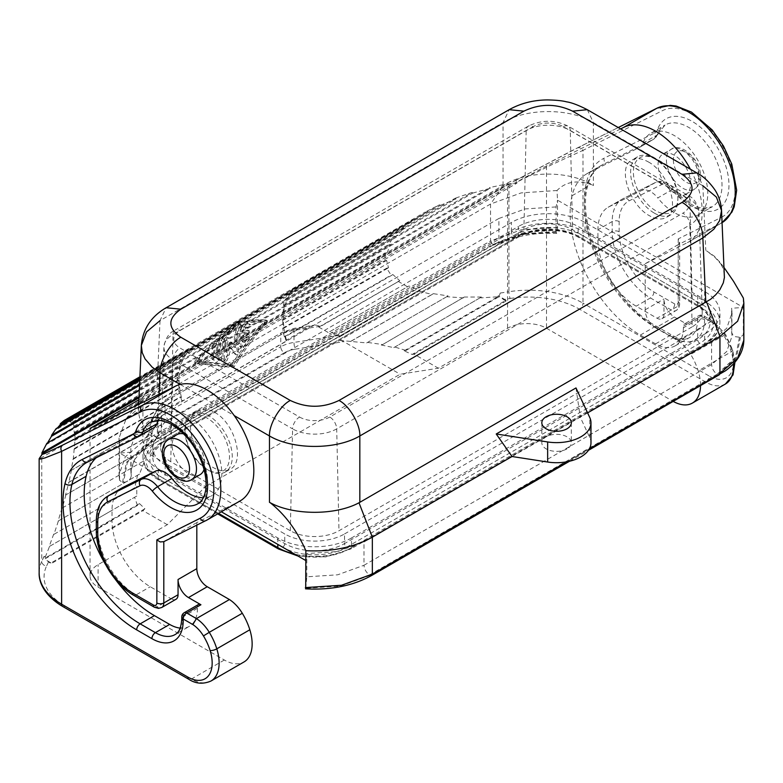<?xml version="1.0" encoding="UTF-8"?>
<svg xmlns="http://www.w3.org/2000/svg" width="783" height="783" viewBox="0 0 783 783"><rect width="100%" height="100%" fill="white"/><g stroke="black" fill="none" stroke-linecap="round" stroke-linejoin="round"><path stroke-width="0.59" stroke-dasharray="3.92 2.94" d="M512.043 456.509L580.242 417.133L589.805 437.687A34.413 19.869 180 0 1 590.979 442.845M704.641 334.077L351.498 537.96L351.498 547.591L704.641 343.708L704.641 334.077A52.109 30.087 180 0 0 719.91 312.799L719.91 322.439A52.109 30.087 180 0 1 704.641 343.708A2.946 1.703 -120 0 1 704.034 345.058L350.882 548.942A2.946 1.703 -120 0 0 351.498 547.591A52.109 30.087 0 0 1 294.633 554.1M692.133 326.854L338.98 530.737A34.413 19.869 180 0 1 290.317 530.737L170.753 461.706A34.413 19.869 0 0 1 160.681 447.289A34.413 19.869 0 0 1 170.753 433.606L523.896 229.722A34.413 19.869 180 0 1 572.559 229.722L692.133 298.754A34.413 19.869 0 0 1 702.204 312.437A34.413 19.869 0 0 1 692.133 326.854L689.852 224.985L336.7 428.869L338.98 530.737M567 448.865A14.75 8.515 180 0 1 550.929 450.705A14.75 8.515 180 0 1 541.826 442.845A14.75 8.515 180 0 1 546.143 436.816A14.75 8.515 180 0 1 562.214 434.976A14.75 8.515 180 0 1 571.316 442.845A14.75 8.515 180 0 1 567 448.865M344.549 533.947L697.692 330.064L697.692 339.695L344.549 543.578L344.549 533.947A42.272 24.41 0 0 1 284.758 533.947L165.193 464.916A42.272 24.41 180 0 1 152.812 447.661A42.272 24.41 180 0 1 165.193 430.396L518.336 226.512L518.336 236.143L165.193 440.036A2.946 1.703 60 0 1 164.577 441.377A2.946 1.703 60 0 1 163.109 441.24L516.251 237.347A2.946 1.703 -120 0 0 517.729 237.494A2.946 1.703 -120 0 0 518.336 236.143A42.272 24.41 0 0 1 578.118 236.143L697.692 305.174A2.946 1.703 120 0 0 698.299 306.525A2.946 1.703 120 0 0 699.777 306.378A45.228 26.113 180 0 1 699.777 343.306L346.634 547.19A2.946 1.703 60 0 1 344.549 543.578A42.272 24.41 0 0 1 284.758 543.578L165.193 474.547A2.946 1.703 -60 0 1 163.109 478.159A45.228 26.113 180 0 1 163.109 441.24M724.451 274.804L723.306 268.794L719.841 262.148L714.213 256.119L706.609 250.883L714.801 257.137L724.128 267.659M593.397 185.532L592.574 185.042L593.397 185.532L593.397 122.559L587.299 109.679M557.026 190.504L521.126 192.902L490.549 204.03L142.927 404.723L126.141 418.797L119.036 438.02L119.505 443.109C129.107 433.645 141.361 431.59 156.267 436.953L148.672 431.1L143.044 424.611L139.57 417.691L138.483 412.387L138.699 407.091L141.028 400.26L145.609 393.888L152.254 388.231L503.89 185.042C527.292 170.449 569.163 170.449 592.574 185.042C577.815 179.61 565.962 181.421 557.026 190.504L557.525 200.164L743.321 307.435L743.37 298.088M305.84 587.739L340.233 585.527L369.556 574.898C366.199 572.549 364.349 569.339 363.997 565.267L337.679 574.81L306.799 576.807L305.84 587.739L305.722 588.297L305.36 587.583M306.799 576.807L306.799 553.532L337.679 551.526L363.997 541.983L711.61 341.29L726.741 328.214L732.056 312.799L731.606 308.267L743.321 307.435L743.321 334.733L740.395 337.346L735.08 336.641L732.927 335.026L731.762 332.795L731.606 308.267M131.27 475.467L130.83 470.935L136.144 455.52L151.276 442.444L498.888 241.751L525.207 232.208L556.077 230.212C556.136 233.843 556.459 234.479 557.046 232.12L522.653 234.332L493.329 244.962L497.264 245.353L498.888 241.751L498.888 218.477L151.276 419.169L136.144 432.245L130.83 447.661L131.27 475.467C130.81 479.402 128.206 481.731 123.469 482.445L122.491 482.514L119.564 480.312L119.036 474.948L119.574 480.547L119.505 443.109M151.276 419.169L151.276 442.444L149.641 446.046L497.264 245.353L508.245 240.185C518.229 236.397 529.269 234.156 541.396 233.461L556.674 233.354L557.525 227.462L557.525 200.164L556.077 206.927L556.077 230.212M498.888 218.477L525.197 208.934L556.077 206.927M575.994 387.937L580.242 417.133L587.602 412.886M620.616 128.921L546.495 165.937L507.56 186.902L138.875 399.761M329.643 331.747L408.912 285.981L329.643 331.747L338.951 335.457L293.987 342.416A29.49 17.03 -0 0 0 280.764 346.82A4.913 2.838 -120 0 0 284.239 352.839A24.576 14.192 -0 0 1 295.26 349.169A4.913 1.037 81.2 0 1 293.987 342.416L293.987 330.367A4.913 1.037 81.2 0 1 294.506 328.253A4.913 1.037 81.2 0 1 295.26 329.095A24.576 14.192 -0 0 0 284.239 332.775L168.492 399.594A24.576 14.192 180 0 0 162.13 405.956A4.913 3.876 -155.1 0 0 157.677 407.904A4.913 3.876 -155.1 0 0 157.383 409.235L157.383 421.274A4.913 3.876 -155.1 0 0 162.13 426.03L149.132 454.042L205.508 486.586L167.308 524.698L98.11 564.651A27.532 15.895 180 0 0 90.045 575.887A27.532 15.895 180 0 0 98.11 587.133L224.339 660.01A39.326 22.707 60 0 0 244.002 661.958M205.508 486.586L400.162 374.215L438.363 368.216L507.56 328.253A27.532 15.895 180 0 1 546.495 328.253L672.724 401.131L705.747 382.075A4.913 2.838 120 0 0 709.222 376.046A34.413 19.869 60 0 0 731.518 349.59A4.913 1.468 162.8 0 1 732.741 350.138A4.913 1.468 162.8 0 1 731.234 351.831A39.326 22.707 60 0 1 733.485 363.811M338.951 335.457L340.713 336.201L339 337.13L340.39 340.448L366.669 342.934L448.111 295.915L366.669 342.934M367.922 342.465L382.672 344.549L464.26 297.041L382.672 344.549M381.213 344.99L393.79 347.632L481.437 297.031L393.79 347.632M395.435 347.231L405.956 350.461L404.155 350.813L412.112 354.464L414.031 354.161L438.363 368.216M340.39 340.448L343.776 341.662L400.162 374.215M158.401 414.001L181.656 400.573A67.837 39.17 60 0 1 180.746 397.098L180.09 396.961A68.816 39.737 60 0 1 178.446 388.407L179.131 388.662A67.837 39.17 60 0 1 178.426 380.577L177.731 380.205A68.816 39.737 60 0 1 177.966 372.502L178.661 372.992A67.837 39.17 60 0 1 179.826 366.053L179.15 365.465A68.816 39.737 60 0 1 181.245 359.221L181.891 359.896A67.837 39.17 60 0 1 184.827 354.64L69.853 421.019L72.007 423.339L72.476 422.017L74.013 426.167L73.514 427.42L74.365 433.205L74.874 432.03L75.051 439.488L73.328 458.603L71.008 470.514L150.277 424.748L153.028 418.866L158.401 414.001L162.13 405.956M424.895 213.368L64.275 421.567L424.895 213.368L292.842 290.19A67.837 39.17 60 0 0 291.315 291.697L292.167 292.196A66.849 38.602 -120 0 0 286.676 340.801L182.4 401.004L181.656 400.573M286.676 340.801L285.932 340.37L310.538 326.257L316.156 325.092L320.501 326.462L399.77 280.706L392.929 274.598L391.118 275.127L386.636 268.207L388.505 267.786L386.596 260.396L384.698 260.719L385.344 252.782L387.233 252.576L390.404 244.472L388.564 244.56L394.289 236.221L396.051 236.251L404.067 228.059L289.103 294.437L288.496 293.694A68.816 39.737 60 0 1 292.294 289.387L292.842 290.19M190.661 349.179L191.551 349.698L291.658 291.902L292.167 292.196L290.767 291.384L291.315 291.697L290.767 291.384L190.661 349.179L187.039 351.91A67.837 39.17 60 0 1 188.566 350.392L188.018 349.59A68.816 39.737 60 0 0 184.22 353.896L184.827 354.64M191.551 349.698L187.891 352.399A66.849 38.602 -120 0 0 182.4 401.004M72.839 459.396L180.746 397.098M149.132 454.042L145.677 448.747L145.002 449.197L148.251 436.258L68.982 482.025L65.547 495.071L145.002 449.197M68.561 482.485L147.83 436.718M71.008 470.514L150.277 424.748M148.251 436.258L150.737 424.112M71.468 469.878L68.982 482.025M145.677 448.747L65.547 495.071M65.919 494.797L62.346 507.942L142.976 461.383L147.762 451.664M62.346 507.942L142.976 461.383M62.014 508.03L58.059 521.116L139.501 474.097L144.894 460.189M139.501 474.097L58.059 521.116M58.324 521.214L53.939 534.349L134.745 487.692L137.505 475.496M134.745 487.692L53.939 534.349M53.733 534.065L49.123 546.622L136.771 496.021L136.771 486.116M136.771 496.021L49.123 546.622M167.308 524.698L142.976 510.653L144.894 508.744L139.501 503.616L137.505 505.446L134.745 497.743M137.505 505.446L44.406 559.199L44.093 556.39L46.099 557.535L45.522 559.414L51.012 563.75L142.976 510.653M49.27 547.092L44.406 559.199M73.328 458.603L180.09 396.961M74.532 448.405L178.446 388.407M74.033 449.344L179.131 388.662M74.542 440.555L178.426 380.577M75.051 439.488L177.731 380.205M74.874 432.03L177.966 372.502M74.365 433.205L178.661 372.992M73.514 427.42L179.826 366.053M74.013 426.167L179.15 365.465M72.476 422.017L181.245 359.221M181.891 359.896L72.007 423.339M184.22 353.896L70.294 419.668L69.853 421.019M188.018 349.59L67.514 419.159L70.294 419.668M188.566 350.392L67.113 420.51L67.514 419.159M64.275 421.567L67.113 420.51M195.75 363.449L194.223 362.607L195.75 363.449L195.907 362.147C209.736 346.986 224.046 334.008 238.844 323.222L240.224 322.43C246.733 320.913 255.826 320.374 267.502 320.815L266.103 320.002L267.502 320.815L267.346 322.116C254.622 336.455 243.582 351.322 234.225 366.708L232.854 367.501L195.75 363.449M232.766 365.867L231.386 366.659L194.35 362.646L194.507 361.335C208.219 346.243 222.441 333.215 237.171 322.253L238.551 321.461C245.265 320.032 254.455 319.552 266.103 320.002L265.946 321.304C253.261 335.643 242.201 350.5 232.766 365.867L234.225 366.708M231.719 364.663C241.086 349.786 251.94 335.457 264.272 321.656C252.978 321.167 243.914 321.549 237.083 322.802C222.92 333.675 209.276 346.399 196.171 360.983L231.719 364.663L233.168 365.495C242.466 350.608 253.31 336.259 265.682 322.469C254.348 321.999 245.363 322.42 238.727 323.751C224.496 334.478 210.774 347.153 197.57 361.785L233.168 365.495M227.07 352.507L225.68 351.704A68.816 39.737 60 0 1 227.178 337.532L228.607 338.364A66.849 38.602 -120 0 0 227.07 352.507L230.916 343.463L232.12 342.768L235.409 347.691A66.849 38.602 -120 0 1 239.118 327.451C240.821 325.317 241.741 324.788 241.898 325.845A66.849 38.602 -120 0 0 238.59 352.311C238.306 354.493 237.474 355.286 236.094 354.66L231.239 348.171L227.148 360.297L225.68 361.433L224.692 360.337A66.849 38.602 -120 0 1 225.827 339.969C227.246 337.659 228.176 337.121 228.607 338.364L228.47 337.62L227.031 336.788L227.178 337.532C226.727 336.279 225.798 336.817 224.398 339.137L225.827 339.969M236.358 354.895L234.694 353.847L236.358 354.895M241.918 325.199L241.898 325.845L240.391 324.984L240.401 324.319L241.918 325.199M225.68 351.704L229.517 342.66L230.623 341.868L232.12 342.768L230.721 341.965L234.019 346.889L235.409 347.691M248.475 327.94L245.51 327.95A66.849 38.602 -120 0 0 244.335 333.411L249.434 330.876L247.105 330.191L248.514 331.003C250.159 330.955 250.041 331.953 248.152 334.008L243.983 336.416A66.849 38.602 -120 0 0 243.748 342.425L247.986 337.493L249.229 337.806L248.867 339.753L242.916 347.446L241.683 347.858L241.056 346.849A66.849 38.602 -120 0 1 243.474 327.216L245.979 324.867L250.717 324.779L249.053 323.888L250.491 324.72C251.147 325.767 250.472 326.834 248.475 327.94L247.046 327.118C249.043 326.012 249.708 324.945 249.053 323.888L244.502 324.015L242.006 326.374L243.474 327.216M213.27 345.557A68.816 39.737 60 0 0 211.772 358.379L212.164 359.27L213.172 359.191L214.552 356.774A68.816 39.737 60 0 1 216.049 343.952L217.488 344.784A66.849 38.602 -120 0 0 215.942 357.577L214.562 359.994L213.553 360.072L213.162 359.182A66.849 38.602 -120 0 1 214.708 346.389C216.128 344.08 217.057 343.541 217.488 344.784L217.351 344.04L215.902 343.208L216.049 343.952C215.609 342.709 214.679 343.238 213.27 345.557L214.708 346.389M220.963 340.84L223.194 337.737L235.448 327.284L236.172 327.421L235.076 328.919L223.742 339.235A66.849 38.602 -120 0 0 221.599 358.125L220.199 360.66L219.299 360.669L218.819 359.73A66.849 38.602 -120 0 1 220.963 340.84L219.504 339.998A68.816 39.737 60 0 0 217.42 358.927L217.899 359.867L218.917 359.788L220.209 357.322A68.816 39.737 60 0 1 222.284 338.393L223.742 339.235M231.239 348.171L229.85 347.368L234.694 353.847C236.055 354.464 236.897 353.681 237.19 351.498A68.816 39.737 60 0 1 240.391 324.984C240.215 323.898 239.285 324.436 237.611 326.589L239.118 327.451M234.019 346.889A68.816 39.737 60 0 1 237.611 326.589M229.85 347.368L225.974 358.878L227.383 359.691M224.398 339.137A68.816 39.737 60 0 0 223.282 359.524L224.506 360.591L225.974 358.878M242.006 326.374A68.816 39.737 60 0 0 239.667 346.047L240.293 347.055L241.516 346.644L247.359 339.127L247.741 336.817L246.136 337.023L242.358 341.623L243.748 342.425M242.358 341.623A68.816 39.737 60 0 1 242.583 335.613L243.983 336.416M242.583 335.613L246.753 333.206C248.642 331.15 248.759 330.142 247.105 330.191L242.936 332.599L244.335 333.411M242.936 332.599A68.816 39.737 60 0 1 244.061 327.118L245.51 327.95M247.046 327.118L244.061 327.118M222.284 338.393L233.696 327.891L234.636 326.442L233.716 326.472L221.706 336.886L219.504 339.998M264.272 321.656L265.682 322.469M196.171 360.983L197.57 361.785M237.083 322.802L238.727 323.751M328.077 332.432L318.798 327.079L320.501 326.462M285.932 340.37A67.837 39.17 60 0 1 285.022 336.896L392.929 274.598M285.022 336.896L284.356 336.759A68.816 39.737 60 0 1 282.722 328.204L283.407 328.459A67.837 39.17 60 0 1 282.702 320.374L282.007 320.002A68.816 39.737 60 0 1 282.242 312.3L282.937 312.789A67.837 39.17 60 0 1 284.102 305.85L283.426 305.262A68.816 39.737 60 0 1 285.521 299.018L286.167 299.693A67.837 39.17 60 0 1 289.103 294.437M414.295 220.072L412.798 219.808L292.294 289.387M288.496 293.694L402.423 227.912L412.798 219.808M402.423 227.912L404.067 228.059M286.167 299.693L396.051 236.251M285.521 299.018L394.289 236.221M283.426 305.262L388.564 244.56M284.102 305.85L390.404 244.472M282.937 312.789L387.233 252.576M282.242 312.3L385.344 252.782M282.007 320.002L384.698 260.719M282.702 320.374L386.596 260.396M283.407 328.459L388.505 267.786M282.722 328.204L386.636 268.207M284.356 336.759L391.118 275.127M318.798 327.079L399.77 280.706M407.346 286.676L398.067 281.312M340.713 336.201L420.168 290.327L408.912 285.981M420.168 290.327L339 337.13M351.469 341.016L432.099 294.467L418.758 291.08M405.956 350.461L499.055 296.708L480.919 297.883M481.437 297.031L464.26 297.041M463.487 297.892L447.113 296.747M350.451 341.505L433.322 293.664L448.111 295.915M432.099 294.467L433.322 293.664M64.196 420.5L63.844 421.831M426.529 212.438L425.208 212.066L139.922 376.77M139.873 377.768L439.42 204.833L425.208 212.066M439.42 204.833L440.535 205.303L139.824 378.913M440.535 205.303L456.039 198.813L55.936 429.808L57.521 427.812M56.17 428.585L55.936 429.808M456.039 198.813L455.148 198.246L139.756 380.323M139.58 384.404L472.09 192.432L455.148 198.246M472.09 192.432L472.736 193.088L139.531 385.461M472.736 193.088L490.315 188.233L46.745 444.323L47.528 442.924M46.853 443.315L46.745 444.323M139.325 389.924L489.923 187.509L490.315 188.233M139.012 396.775L508.284 183.584L489.923 187.509M508.284 183.584L508.421 184.357L138.973 397.656M508.421 184.357L516.937 183.173L40.07 458.486L41.763 453.983L41.763 561.421A76.685 44.269 0 0 0 39.15 572.882M158.597 420.275A47.186 27.248 60 0 1 164.88 413.816A47.186 27.248 60 0 1 212.076 441.054A47.186 27.248 60 0 1 212.076 495.551A47.186 27.248 60 0 1 203.335 497.753M176.018 599.259A9.827 5.677 60 0 1 171.095 598.77L156.845 606.991A9.827 5.677 60 0 0 161.768 607.481M122.187 487.819A49.153 28.384 -120 0 0 112.008 510.32L112.008 520.499A54.076 31.222 -120 0 0 150.248 586.731L171.095 598.77M40.07 458.486L40.07 457.38L42.722 453.377M508.921 184.269L508.921 291.716A76.685 44.269 180 0 1 582.992 303.168L582.992 150.356L551.545 164.802L516.937 182.057L516.31 180.687L514.519 180.99L138.963 397.813M516.937 182.057L516.937 183.173M40.07 457.38L39.15 458.711M181.764 616.994A4.913 2.838 180 0 1 183.202 614.988L197.453 606.756L197.453 608.362A39.326 22.707 60 0 1 189.31 626.371A39.326 22.707 60 0 1 180.198 628.113M197.453 606.756A4.913 2.838 60 0 1 198.471 604.505M196.817 525.168L196.817 522.584L239.011 501.511A65.87 38.034 -120 0 0 240.185 500.885M196.817 522.584L163.804 541.65L205.998 520.578L239.011 501.511M153.703 427.87A19.663 11.354 60 0 1 153.36 428.066L102.289 453.572A78.652 45.404 60 0 0 100.89 454.316A78.652 45.404 60 0 0 96.309 457.673M499.055 296.708L500.21 293.057L497.557 296.884L500.503 296.728A67.837 39.17 60 0 0 505.994 300.261L412.112 354.464M674.408 317.017L686.857 324.201A4.913 2.838 60 0 0 684.401 323.966A4.913 2.838 60 0 0 683.383 326.208L683.383 327.823L697.633 319.591A4.913 2.838 0 0 1 704.583 319.591L704.583 317.986L714.213 323.545L713.342 321.382L711.189 321.421L677.824 340.664L655.635 327.852L674.408 317.017A14.75 8.515 60 0 1 663.974 298.959L663.974 314.208A9.827 5.677 60 0 1 661.938 318.71A9.827 5.677 60 0 1 657.025 318.221L636.168 306.182A54.076 31.222 60 0 1 597.938 239.96L597.938 229.771A49.153 28.384 60 0 1 608.117 207.27A49.153 28.384 60 0 1 608.988 206.8L641.355 190.631A19.663 11.354 60 0 1 657.769 197.933L672.02 189.701A4.913 1.047 -38.9 0 1 674.114 189.104A4.913 1.047 -38.9 0 1 673.762 190.181A52.109 30.087 60 0 0 725.136 201.857A52.109 30.087 60 0 0 706.442 132.963A52.109 30.087 60 0 0 657.368 129.733A14.75 8.515 60 0 1 654.637 132.973A4.913 4.013 63.5 0 1 653.531 139.286A19.663 11.354 60 0 0 653.883 139.1A19.663 11.354 60 0 0 657.172 134.96A4.913 3.621 20.2 0 0 658.503 133.443A4.913 3.621 20.2 0 0 657.368 129.733M674.408 155.269A23.099 13.34 -120 0 0 662.849 154.124A23.099 13.34 -120 0 0 659.315 172.642A23.099 13.34 -120 0 0 674.408 193A23.099 13.34 -120 0 0 685.957 194.145A23.099 13.34 -120 0 0 689.5 175.627A23.099 13.34 -120 0 0 674.408 155.269M683.383 327.823A39.326 22.707 60 0 1 675.23 345.822A39.326 22.707 60 0 1 655.567 343.874L640.337 335.075A99.294 57.325 60 0 1 572.05 195.721A78.652 45.404 60 0 1 586.819 173.777A78.652 45.404 60 0 1 588.209 173.023L639.28 147.517A19.663 11.354 60 0 0 639.633 147.331A19.663 11.354 60 0 0 642.921 143.191A47.186 27.248 60 0 1 650.81 133.267A47.186 27.248 60 0 1 697.996 160.515A47.186 27.248 60 0 1 697.996 215.002A47.186 27.248 60 0 1 657.769 197.933M655.635 327.852A14.75 8.515 60 0 1 645.202 309.794L645.202 263.714L687.396 242.642L720.419 223.576A4.913 4.013 63.5 0 0 721.525 217.273L678.225 238.893L679.664 242.133L678.225 244.648L720.419 223.576A65.87 38.034 -120 0 0 721.593 222.949A65.87 38.034 -120 0 0 722.083 222.656L688.57 242.016A65.87 38.034 -120 0 0 690.361 169.187M645.202 263.714L678.225 244.648L678.225 305.977A9.827 5.677 60 0 1 676.189 310.479A9.827 5.677 60 0 1 671.276 309.99L650.419 297.951A54.076 31.222 60 0 1 612.189 231.729L612.189 221.55A49.153 28.384 60 0 1 622.368 199.048A49.153 28.384 60 0 1 623.239 198.579L655.606 182.41A19.663 11.354 60 0 1 672.02 189.701A47.186 27.248 60 0 0 712.246 206.771A47.186 27.248 60 0 0 712.246 152.284A47.186 27.248 60 0 0 665.061 125.035L653.883 139.1L639.633 147.331M305.36 560.295L306.799 553.532M131.27 452.192L119.564 453.024L221.325 511.779M351.498 537.96A52.109 30.087 0 0 1 277.808 537.96L158.235 468.929A52.109 30.087 180 0 1 142.976 447.661A52.109 30.087 180 0 1 158.235 426.383L158.235 436.014A2.946 1.703 -120 0 0 160.329 439.625L513.472 235.742A49.153 28.384 0 0 1 582.992 235.742A2.946 1.703 120 0 0 585.077 232.13A52.109 30.087 0 0 0 511.387 232.13A2.946 1.703 -120 0 0 513.472 235.742M158.235 426.383L511.387 222.499A52.109 30.087 0 0 1 585.077 222.499L704.641 291.53A52.109 30.087 180 0 1 719.91 312.799M697.692 330.064A42.272 24.41 180 0 0 710.073 312.799A42.272 24.41 180 0 0 697.692 295.543L578.118 226.512A42.272 24.41 0 0 0 518.336 226.512M696.762 172.877L702.86 185.757L593.397 122.559C569.877 107.927 526.597 107.917 503.058 122.559L160.026 320.609L166.123 307.729M503.058 185.532L503.058 122.559L509.165 109.679M654.245 213.064A33.424 19.301 -120 0 0 670.953 214.718A33.424 19.301 -120 0 0 677.882 199.42A33.424 19.301 -120 0 0 654.245 158.479L654.245 158.479A33.424 19.301 -120 0 0 637.528 156.825A33.424 19.301 -120 0 0 632.41 183.613A33.424 19.301 -120 0 0 654.245 213.064M648.304 161.905C668.506 172.524 680.672 210.627 666.079 217.537C661.537 219.984 656.027 219.397 649.547 215.775C629.356 205.156 617.18 167.063 631.773 160.143C636.315 157.696 641.825 158.283 648.304 161.905M655.635 159.282A31.457 18.166 -120 0 0 633.388 172.123A31.457 18.166 -120 0 0 655.635 210.656A31.457 18.166 -120 0 0 677.882 197.815A31.457 18.166 -120 0 0 655.635 159.282L654.245 158.479L655.635 159.282M500.21 293.057L508.921 291.716A4.913 1.037 -98.8 0 0 510.193 298.47L503.332 299.527L500.503 296.728M503.332 299.527L505.994 301.064L505.994 300.261M114.925 578.784A99.294 57.325 60 0 1 105.607 564.651M214.571 412.318C234.812 422.908 245.539 461.843 230.231 469.174C225.455 471.757 219.817 471.239 213.338 467.617C193.098 457.027 182.37 418.102 197.678 410.772C202.454 408.188 208.092 408.697 214.571 412.318M200.027 474.684A23.099 13.34 60 0 1 188.478 473.539A23.099 13.34 60 0 1 173.386 453.181A23.099 13.34 60 0 1 176.929 434.673M183.516 433.841A23.099 13.34 60 0 1 188.478 435.818A23.099 13.34 60 0 1 204.04 469.399M208.64 470.329L208.64 470.329A33.424 19.301 60 0 1 185.003 429.397A33.424 19.301 60 0 1 191.923 414.09A33.424 19.301 60 0 1 208.64 415.744A33.424 19.301 60 0 1 230.476 445.204A33.424 19.301 60 0 1 225.347 471.992A33.424 19.301 60 0 1 208.64 470.329L207.25 469.526A31.457 18.166 60 0 1 185.003 431.002A31.457 18.166 60 0 1 207.25 418.151A31.457 18.166 60 0 1 229.497 456.685A31.457 18.166 60 0 1 207.25 469.526L208.64 470.329M414.031 354.161L505.994 301.064M404.155 350.813L497.557 296.884M677.824 340.664A29.49 17.03 60 0 1 690.684 354.386A44.24 25.545 60 0 1 698.211 370.897A39.326 22.707 60 0 1 700.531 385.608M721.525 217.273A60.957 35.196 -120 0 0 723.649 148.153A60.957 35.196 -120 0 0 662.731 110.53L582.992 150.356C581.338 147.889 579.391 147.126 577.14 148.065L514.284 181.127M577.316 147.967L618.227 127.541L570.112 151.599L514.421 181.049M687.396 242.642A65.87 38.034 -120 0 0 688.57 242.016M144.894 508.744L51.012 562.948L51.012 563.75M51.012 562.948A67.837 39.17 60 0 1 45.522 559.414M139.501 503.616L46.099 557.535M516.251 237.347A45.228 26.113 0 0 1 580.213 237.347L699.777 306.378M163.109 478.159L282.673 547.19A45.228 26.113 0 0 0 346.634 547.19M278.415 548.942A2.946 1.703 120 0 0 279.893 548.795L160.329 479.764A49.153 28.384 180 0 1 160.329 439.625M279.893 548.795A49.153 28.384 0 0 0 349.414 548.795L702.557 344.911A49.153 28.384 180 0 0 702.557 304.773L582.992 235.742M589.805 437.687L589.805 417.623M218.545 513.384L158.235 478.56A2.946 1.703 120 0 0 158.851 479.91A2.946 1.703 120 0 0 160.329 479.764M158.235 468.929L158.235 478.56A52.109 30.087 180 0 1 142.976 457.292A52.109 30.087 180 0 1 158.235 436.014L511.387 232.13L511.387 222.499M160.681 447.289L163.901 346.771A31.183 18.009 180 0 1 173.033 334.38A9.827 5.677 60 0 1 175.069 330.083C169.236 332.609 165.516 338.168 163.901 346.771A31.183 18.009 180 0 0 173.033 359.837L292.597 428.869A9.827 5.677 -60 0 1 299.546 417.045L179.982 348.004A21.356 12.332 180 0 1 179.982 330.573L533.125 126.68A9.827 5.677 -120 0 0 528.212 126.2A9.827 5.677 -120 0 0 526.176 130.487L523.896 229.722M682.903 195.721A21.356 12.332 180 0 1 682.903 213.152A9.827 5.677 60 0 1 689.852 224.985A31.183 18.009 180 0 0 698.974 211.919A31.183 18.009 180 0 0 689.852 199.518A9.827 5.677 120 0 0 687.817 195.231A9.827 5.677 120 0 0 682.903 195.721L563.329 126.68A21.356 12.332 0 0 0 533.125 126.68M299.546 417.045A21.356 12.332 0 0 0 329.751 417.045L682.903 213.152M119.036 438.02L119.036 474.948L125.241 456.929L142.927 441.641L490.549 240.949L490.549 204.03L503.89 185.042M122.491 482.514L126.376 462.401L145.012 445.263L142.927 441.641L142.927 404.723L156.277 385.735M731.606 331.552L732.056 336.083L726.741 351.498L711.61 364.565L363.997 565.267L363.997 541.983M580.213 237.347A2.946 1.703 -60 0 1 578.735 237.494A2.946 1.703 -60 0 1 578.118 236.143L578.118 226.512M563.329 126.68A9.827 5.677 -60 0 1 568.243 126.2A9.827 5.677 -60 0 1 570.278 130.487A31.183 18.009 0 0 0 526.176 130.487L173.033 334.38L170.753 433.606M493.329 244.962L145.707 445.664L127.296 462.587L123.469 482.445M557.525 227.462L521.361 229.781L490.549 240.949L492.634 244.56L145.012 445.263M492.634 244.56L522.32 233.804L557.163 231.562M702.204 312.437L698.974 211.919C697.369 203.326 693.65 197.766 687.817 195.231L568.243 126.2C554.902 119.642 541.562 119.642 528.212 126.2L175.069 330.083A9.827 5.677 60 0 1 179.982 330.573M170.753 461.706L173.033 359.837A9.827 5.677 -60 0 1 179.982 348.004M145.707 445.664L149.641 446.046L140.813 452.32L134.03 460.238L130.83 470.935L130.83 447.661M739.416 337.414L735.58 357.273L717.169 374.205C713.822 371.856 711.962 368.646 711.61 364.565L711.61 341.29M743.85 340.096L743.321 334.733M566.833 461.804L589.413 448.767M371.729 575.446L370.251 575.299L717.864 374.607L736.509 357.459L740.395 337.346M717.864 374.607L719.342 374.744M290.317 530.737L292.597 428.869A31.183 18.009 0 0 0 336.7 428.869A9.827 5.677 60 0 0 329.751 417.045M702.557 304.773A2.946 1.703 120 0 0 704.641 301.161L585.077 232.13L585.077 222.499M704.641 291.53L704.641 301.161A52.109 30.087 180 0 1 719.91 322.439C719.616 331.444 714.321 338.98 704.034 345.058A2.946 1.703 -120 0 1 702.557 344.911M349.414 548.795A2.946 1.703 -120 0 0 350.882 548.942L326.12 556.899L297.98 556.028M369.556 574.898L717.169 374.205M370.251 575.299L340.556 586.056L305.722 588.297M692.133 298.754L689.852 199.518L570.278 130.487L572.559 229.722M282.673 547.19A2.946 1.703 120 0 0 284.758 543.578L284.758 533.947M699.777 343.306A2.946 1.703 60 0 1 697.692 339.695A42.272 24.41 180 0 0 710.073 322.439C710.191 316.782 706.266 311.487 698.299 306.525L578.735 237.494C563.222 227.922 533.243 227.922 517.729 237.494L164.577 441.377L161.112 443.648L153.869 452.241L152.812 457.292A42.272 24.41 180 0 1 165.193 440.036L165.193 430.396M697.692 295.543L697.692 305.174A42.272 24.41 180 0 1 710.073 322.439L710.073 312.799M165.193 464.916L165.193 474.547A42.272 24.41 180 0 1 152.812 457.292L152.812 447.661M98.11 587.133L98.11 564.651M507.56 186.902L507.56 328.253M284.239 352.839L168.492 419.668A24.576 14.192 180 0 0 162.13 426.03M295.26 349.169L343.776 341.662M145.335 447.24L157.383 421.274A29.49 17.03 180 0 1 165.017 413.639L280.764 346.82L280.764 334.781L165.017 401.601L165.017 413.639A4.913 2.838 -120 0 0 168.492 419.668M320.276 326.305L293.987 330.367A29.49 17.03 -0 0 0 280.764 334.781A4.913 2.838 -120 0 1 281.782 332.53L166.035 399.35A4.913 2.838 -120 0 0 165.017 401.601A29.49 17.03 180 0 0 157.383 409.235L150.336 424.415M284.239 332.775A4.913 2.838 -120 0 0 281.782 332.53L294.506 328.253L314.032 325.229M168.492 399.594A4.913 2.838 -120 0 0 166.035 399.35L157.677 407.904L151.168 421.91M295.26 329.095L309.197 326.942M187.039 351.91L187.891 352.399M265.946 321.304L267.346 322.116M238.551 321.461L240.224 322.43M237.171 322.253L238.844 323.222M194.507 361.335L195.907 362.147M231.386 366.659L232.854 367.501M237.19 351.498L238.59 352.311M229.517 342.66L230.916 343.463M223.282 359.524L224.692 360.337M245.852 337.326L247.242 338.129M246.753 333.206L248.152 334.008M247.232 339.303L248.622 340.106M244.502 324.015L245.979 324.867M239.667 346.047L241.056 346.849M241.839 346.282L243.239 347.094M214.552 356.774L215.942 357.577M211.772 358.379L213.162 359.182M217.42 358.927L218.819 359.73M220.209 357.322L221.599 358.125M233.246 328.322L234.763 329.203M232.991 327L234.557 327.901M221.706 336.886L223.194 337.737M87.725 461.95A78.652 45.404 60 0 1 88.039 461.794L139.11 436.288L153.36 428.066M164.88 413.816L150.63 422.037A47.186 27.248 60 0 1 197.825 449.285A47.186 27.248 60 0 1 197.825 503.772L212.076 495.551M154.388 607.236A4.913 2.838 120 0 0 156.845 606.991L135.997 594.953L150.248 586.731M133.531 595.197A4.913 2.838 120 0 0 135.997 594.953A54.076 31.222 -120 0 1 97.758 528.731A4.913 2.838 180 0 0 96.319 530.737M96.319 520.558A4.913 2.838 180 0 1 97.758 518.552L97.758 528.731L112.008 520.499M107.937 496.05A49.153 28.384 -120 0 0 97.758 518.552L112.008 510.32M210.979 681.024A39.326 22.707 60 0 1 191.316 679.076L224.339 660.01M62.63 606.433A4.913 2.838 120 0 0 65.087 606.189L191.316 679.076A4.913 2.838 -60 0 1 188.86 679.311M181.764 618.599A4.913 2.838 180 0 1 183.202 616.593L183.202 614.988A4.913 2.838 60 0 1 184.22 612.737M197.453 608.362L183.202 616.593A39.326 22.707 60 0 1 175.059 634.592L189.31 626.371M44.093 556.39L41.763 561.421A4.913 3.876 -155.1 0 0 46.51 566.168A71.772 41.43 0 0 0 65.087 606.189M88.039 461.794L102.289 453.572M657.064 108.142A4.913 4.013 -116.5 0 1 662.731 110.53M642.921 143.191L657.172 134.96A47.186 27.248 60 0 1 665.061 125.035L650.81 133.267M678.225 238.893L678.225 301.964A4.913 2.838 60 0 1 674.75 303.97L653.893 291.932A49.153 28.384 60 0 1 619.138 231.729L619.138 221.55A44.24 25.545 60 0 1 629.082 200.869L661.459 184.7A14.75 8.515 60 0 1 673.762 190.181M661.459 184.7A4.913 4.013 63.5 0 0 655.782 182.312A4.913 4.013 63.5 0 0 655.606 182.41L641.355 190.631M608.988 206.8L623.239 198.579A4.913 4.013 63.5 0 1 623.415 198.481L655.782 182.312C662.105 179.865 668.212 182.126 674.114 189.104C680.848 197.306 687.826 203.003 695.069 206.203L702.576 208.386L712.246 206.771L697.996 215.002M674.75 303.97A4.913 2.838 -60 0 1 671.276 309.99L657.025 318.221M678.225 301.964A4.913 2.838 180 0 1 679.664 303.97A4.913 2.838 180 0 1 678.225 305.977L663.974 314.208M675.23 345.822L689.48 337.59A39.326 22.707 60 0 0 697.633 319.591L697.633 317.986A4.913 2.838 60 0 1 698.651 315.735A4.913 2.838 60 0 1 701.108 315.98A4.913 2.838 -60 0 1 703.565 315.735A4.913 2.838 -60 0 1 704.583 317.986A4.913 2.838 0 0 0 697.633 317.986L683.383 326.208M686.857 324.201L701.108 315.98L710.847 321.598A29.49 17.03 60 0 1 723.707 335.32A44.24 25.545 60 0 1 731.234 351.831L698.211 370.897M572.05 195.721L586.301 187.489A78.652 45.404 60 0 1 601.07 165.546A78.652 45.404 60 0 1 602.47 164.792L653.531 139.286L639.28 147.517M588.209 173.023L602.47 164.792A4.913 4.013 63.5 0 0 603.566 158.479L654.637 132.973M653.893 291.932A4.913 2.838 -60 0 1 650.419 297.951L636.168 306.182M619.138 231.729A4.913 2.838 0 0 0 612.189 231.729L597.938 239.96M645.202 309.794L663.974 298.959M725.41 384.022A39.326 22.707 60 0 1 705.747 382.075L579.508 309.187A4.913 2.838 120 0 0 582.992 303.168L709.222 376.046M619.138 221.55A4.913 2.838 0 0 0 612.189 221.55L597.938 229.771M714.213 323.545A24.576 14.192 60 0 1 724.833 334.918A39.326 22.707 60 0 1 731.518 349.59M724.833 334.918L690.684 354.386M629.082 200.869A4.913 4.013 63.5 0 0 623.415 198.481L608.117 207.27M510.193 298.47A71.772 41.43 180 0 1 579.508 309.187M159.037 394.378L157.089 437.433M160.026 320.609L157.089 385.275M673.36 159.889A18.185 10.502 -120 0 0 686.221 182.165A18.185 10.502 -120 0 0 699.082 174.736A18.185 10.502 -120 0 0 686.221 152.46A18.185 10.502 -120 0 0 673.36 159.889M666.411 159.889A23.099 13.34 -120 0 0 682.747 188.184A23.099 13.34 -120 0 0 694.296 189.329A23.099 13.34 -120 0 0 699.082 178.749A23.099 13.34 -120 0 0 682.747 150.453A23.099 13.34 -120 0 0 671.197 149.308A23.099 13.34 -120 0 0 666.411 159.889M180.237 384.433L234.264 415.626M277.808 537.96L277.808 544.381M702.86 185.757L705.796 250.413M191.688 479.499A23.099 13.34 60 0 1 180.139 478.364A23.099 13.34 60 0 1 163.804 450.068A23.099 13.34 60 0 1 168.59 439.488M655.567 343.874L669.827 335.643L654.588 326.854A4.913 2.838 -60 0 1 657.045 326.609A4.913 2.838 -60 0 1 658.063 328.86A104.208 60.164 60 0 1 586.398 182.596A83.566 48.243 60 0 1 603.566 158.479M640.337 335.075L654.588 326.854A99.294 57.325 60 0 1 586.301 187.489A4.913 3.416 13.2 0 0 587.71 185.728A4.913 3.416 13.2 0 0 586.398 182.596M704.583 319.591A44.24 25.545 60 0 1 673.302 337.649L658.063 328.86M546.495 165.937L546.495 328.253M48.35 562.214L46.51 566.168M586.819 173.777L601.07 165.546C594.64 169.177 590.186 175.901 587.71 185.728C575.867 226.953 613.03 303.315 657.045 326.609L672.284 335.398C684.283 341.476 688.237 338.207 689.48 337.59A39.326 22.707 60 0 1 669.827 335.643A4.913 2.838 -60 0 1 672.284 335.398A4.913 2.838 -60 0 1 673.302 337.649M541.826 422.771L541.826 442.845M217.684 513.883L158.851 479.91C149.749 475.447 144.463 467.901 142.976 457.292L142.976 447.661M723.766 267.189L719.195 261.287M126.141 418.797L136.232 405.78M138.757 402.511L143.69 396.139M732.056 312.799L731.704 332.55M569.525 461.246L588.454 450.313M223.83 360.503L225.24 361.315M247.526 336.612L248.916 337.414M240.146 346.986L241.546 347.789M212.183 359.28L213.573 360.082M234.557 326.217L236.114 327.118M217.899 359.867L219.299 360.669M291.775 290.973L292.646 291.472M90.045 428.399L90.045 575.887M661.938 318.71L676.189 310.479C678.274 309.393 679.438 307.22 679.664 303.97L679.664 242.133M713.274 321.343L703.565 315.735A4.913 4.913 0 0 0 698.651 315.735L684.401 323.966M734.943 362.186L732.741 350.138L725.547 334.361L713.342 321.382M571.316 422.771L571.316 442.845M138.66 404.557L138.434 409.656M670.953 214.718L666.079 217.537M685.957 194.145L694.296 189.329C699.346 184.827 701.421 180.628 700.521 176.743C701.372 160.084 680.799 141.674 671.197 149.308L662.849 154.124M86.639 462.547L100.89 454.316M677.882 197.815L677.882 199.42M637.528 156.825L631.773 160.143M191.923 414.09L197.678 410.772M225.347 471.992L230.231 469.174M185.003 431.002L185.003 429.397"/><path stroke-width="1.17" d="M590.979 442.845A34.413 19.869 180 0 1 547.65 462.029L547.65 441.955A34.413 19.869 180 0 0 590.979 422.771L590.979 442.845M547.65 441.955L496.226 433.988L575.994 387.937L589.805 417.623A34.413 19.869 180 0 1 590.979 422.771M567 428.79A14.75 8.515 180 0 1 546.143 428.79A14.75 8.515 180 0 1 541.826 422.771A14.75 8.515 180 0 1 546.143 416.752A14.75 8.515 180 0 1 562.214 414.902A14.75 8.515 180 0 1 571.316 422.771A14.75 8.515 180 0 1 567 428.79M234.264 415.626L269.479 435.965L269.479 502.324L270.301 502.794C285.071 514.568 296.923 530.531 305.85 550.694C331.552 551.986 353.71 547.474 372.336 537.167L512.043 456.509L547.65 462.029M359.828 502.324L710.631 299.263L715.799 294.692L719.831 289.769L723.306 282.859L724.402 277.544L721.544 210.607L719.616 220.63L713.9 229.194L702.86 237.915C703.477 226.522 692.162 207.27 682.013 202.425L338.97 400.475C349.13 405.32 360.434 424.572 359.828 435.965L359.828 502.324L358.996 502.774C335.594 515.488 293.713 515.488 270.311 502.774L269.479 502.324M724.128 267.659L733.524 281.303L743.37 298.088L743.85 303.168L737.635 321.196L719.949 336.475L706.609 302.081M305.85 550.694L305.722 588.297M587.602 412.886L719.949 336.475L719.949 373.393L737.645 358.115L743.85 340.096L743.85 303.168M138.875 399.761L90.045 428.399L175.48 386.166A65.87 38.034 -120 0 1 240.753 425.825A65.87 38.034 -120 0 1 240.185 500.885L207.162 519.951A65.87 38.034 -120 0 0 207.73 444.891A65.87 38.034 -120 0 0 142.467 405.232L62.718 445.067C60.771 446.545 60.399 448.649 61.612 451.37L44.905 457.947L40.442 459.083L39.15 458.711L42.722 453.377L41.881 454.502L44.758 453.563L62.718 445.067M139.922 376.77L64.196 420.5L60.389 423.662L139.873 377.768M139.824 378.913L60.085 424.954L60.389 423.662M57.521 427.812L60.085 424.954M139.756 380.323L56.17 428.585L51.629 435.182L139.58 384.404M139.531 385.461L51.453 436.307L51.629 435.182M47.528 442.924L51.453 436.307M138.973 397.656L41.9 453.709L41.93 452.828L46.853 443.315L139.325 389.924M41.93 452.828L139.012 396.775M156.992 423.74L142.741 431.962A19.663 11.354 60 0 1 139.452 436.102L153.703 427.87A19.663 11.354 60 0 0 156.992 423.74A47.186 27.248 60 0 1 158.597 420.275M203.335 497.753A47.186 27.248 60 0 1 171.849 478.482A19.663 11.354 60 0 0 155.435 471.18L123.068 487.349A49.153 28.384 -120 0 0 122.187 487.819L107.937 496.05C100.42 500.543 96.554 508.715 96.319 520.558L96.319 530.737C95.908 553.796 113.359 584.03 133.531 595.197L154.388 607.236A4.913 2.838 120 0 1 153.37 604.985A4.913 2.838 60 0 0 156.845 602.979L156.845 539.908L160.202 541.944L163.804 541.65L163.804 602.979A9.827 5.677 60 0 1 161.768 607.481L158.518 608.371L154.388 607.236M156.845 602.979A4.913 2.838 0 0 0 163.804 602.979L178.054 594.757A9.827 5.677 60 0 1 176.018 599.259L161.768 607.481M138.963 397.813L42.722 453.377M192.833 624.56L183.202 619.001A4.913 2.838 -60 0 1 186.677 612.981L196.416 618.599A29.49 17.03 60 0 1 209.276 632.321L203.453 635.933A24.576 14.192 60 0 0 192.833 624.56L196.416 618.599L229.439 599.543A29.49 17.03 60 0 1 242.299 613.255A44.24 25.545 60 0 1 249.826 629.767A39.326 22.707 60 0 1 244.002 661.958L210.979 681.024C203.12 684.381 195.74 683.813 188.86 679.311A4.913 2.838 -60 0 1 187.842 677.07A34.413 19.869 60 0 0 210.138 650.604A4.913 1.468 162.8 0 0 216.803 648.833A39.326 22.707 60 0 1 210.979 681.024M180.198 628.113A39.326 22.707 60 0 1 169.647 624.423L154.417 615.624A99.294 57.325 60 0 1 114.925 578.784M200.928 604.75L186.677 612.981A4.913 2.838 60 0 0 184.22 612.737L198.471 604.505A4.913 2.838 60 0 1 200.928 604.75L188.478 597.566A14.75 8.515 60 0 1 178.054 579.498L196.817 568.664L196.817 525.168M178.054 594.757L178.054 579.498M221.325 511.779L305.36 560.295M509.165 109.679C520.626 103.297 533.389 100.038 547.434 99.921C555.999 100.077 562.37 100.713 566.54 101.839C571.394 102.504 578.314 105.118 587.299 109.679L572.549 111.147C556.341 103.444 540.123 103.444 523.905 111.147L509.165 109.679L166.123 307.729L180.873 309.197C167.533 318.554 167.533 327.92 180.873 337.277L290.327 400.475C306.544 408.178 322.753 408.178 338.97 400.475M166.123 307.729C150.992 316.606 142.731 329.183 141.341 345.46L142.261 352.751L145.061 358.908L152.176 367.149L160.026 372.767C159.409 361.374 170.723 342.122 180.873 337.277M138.66 404.557L141.341 345.46L146.509 331.943L160.026 320.609M105.607 564.651A99.294 57.325 60 0 1 86.13 476.27A78.652 45.404 60 0 1 96.309 457.673M290.327 400.475C280.177 405.32 268.872 424.572 269.479 435.965C292.999 449.902 336.289 449.912 359.828 435.965L702.86 237.915L705.796 302.571M496.226 433.988L512.043 456.509M702.86 185.757L716.376 197.091L721.544 210.607C721.104 203.051 718.931 196.181 715.006 190.015C709.232 181.813 703.154 176.106 696.762 172.877L682.013 174.335C695.343 183.702 695.343 193.058 682.013 202.425M168.59 439.488C164.763 441.514 162.688 445.703 162.365 452.075C161.504 468.733 182.087 487.143 191.688 479.499A23.099 13.34 60 0 0 196.474 468.929A23.099 13.34 60 0 0 180.139 440.633A23.099 13.34 60 0 0 178.769 439.909A23.099 13.34 60 0 0 168.59 439.488L176.929 434.673A23.099 13.34 60 0 1 183.516 433.841M229.439 599.543L207.25 586.731A14.75 8.515 60 0 1 196.817 568.664M204.04 469.399A23.099 13.34 60 0 1 200.027 474.684L191.688 479.499M700.531 385.608A39.326 22.707 60 0 1 692.387 403.079A39.326 22.707 60 0 1 673.184 401.395M620.616 128.921L623.865 127.296A65.87 38.034 -120 0 1 690.361 169.187M305.36 587.583L341.525 585.263L372.336 574.096L372.336 537.167L358.996 502.774M277.808 544.381L277.808 547.591A2.946 1.703 120 0 0 278.415 548.942L217.684 513.883M294.633 554.1A52.109 30.087 0 0 1 277.808 547.591L218.545 513.384M305.517 588.836C330.964 590.225 353.035 585.762 371.729 575.446L372.336 574.096L566.833 461.804M589.413 448.767L725.489 370.77C737.429 362.059 743.547 351.831 743.85 340.096M98.11 423.3L98.11 424.817M151.922 638.664A44.24 25.545 60 0 0 183.202 620.606A4.913 2.838 180 0 1 181.764 618.599C181.02 632.038 176.214 633.819 175.059 634.592A39.326 22.707 60 0 1 155.396 632.644A4.913 2.838 120 0 0 151.922 638.664L136.692 629.875A104.208 60.164 60 0 1 65.018 483.61A4.913 3.416 13.2 0 0 71.879 484.491A78.652 45.404 60 0 1 86.639 462.547A78.652 45.404 60 0 1 87.725 461.95M136.692 629.875A4.913 2.838 -60 0 1 140.167 623.855A99.294 57.325 60 0 1 71.879 484.491L86.13 476.27M65.018 483.61A83.566 48.243 60 0 1 82.195 459.504A4.913 4.013 63.5 0 0 87.862 461.892A4.913 4.013 63.5 0 0 88.039 461.794M82.195 459.504L133.257 433.997A4.913 4.013 -116.5 0 0 138.934 436.385A4.913 4.013 -116.5 0 0 139.11 436.288A19.663 11.354 60 0 0 139.452 436.102L86.639 462.547M152.391 491.195A4.913 1.047 -38.9 0 1 157.598 486.703A19.663 11.354 60 0 0 141.185 479.411A4.913 4.013 -116.5 0 0 140.079 485.724A14.75 8.515 60 0 1 152.391 491.195A52.109 30.087 60 0 0 203.756 502.872A52.109 30.087 60 0 0 185.062 433.978A52.109 30.087 60 0 0 135.988 430.748A4.913 3.621 -159.8 0 0 142.741 431.962A47.186 27.248 60 0 1 150.63 422.037L160.251 420.422L168.002 422.693C173.699 425.228 179.346 429.436 184.935 435.309C196.856 447.475 207.652 469.536 205.9 488.739C204.754 496.52 202.063 501.531 197.825 503.772A47.186 27.248 60 0 1 157.598 486.703L171.849 478.482M135.988 430.748A14.75 8.515 60 0 1 133.257 433.997M140.079 485.724L107.711 501.883A44.24 25.545 -120 0 0 97.758 522.564L97.758 532.743A49.153 28.384 -120 0 0 132.513 592.946L153.37 604.985M132.513 592.946A4.913 2.838 120 0 0 133.531 595.197M97.758 532.743A4.913 2.838 180 0 1 96.319 530.737M97.758 522.564A4.913 2.838 180 0 1 96.319 520.558M107.711 501.883A4.913 4.013 -116.5 0 1 108.808 495.58A49.153 28.384 -120 0 0 107.937 496.05M155.435 471.18L141.185 479.411L108.808 495.58L123.068 487.349M156.845 539.908L200.145 518.287A4.913 4.013 63.5 0 0 205.821 520.675A4.913 4.013 63.5 0 0 205.998 520.578A65.87 38.034 -120 0 0 207.162 519.951L163.627 541.748M200.145 518.287A60.957 35.196 -120 0 0 202.278 449.168A60.957 35.196 -120 0 0 141.361 411.545A4.913 4.013 -116.5 0 1 142.467 405.232L175.48 386.166M141.361 411.545L61.612 451.37L61.612 604.182L187.842 677.07M242.299 613.255L209.276 632.321A44.24 25.545 60 0 1 216.803 648.833L249.826 629.767M203.453 635.933A39.326 22.707 60 0 1 210.138 650.604M183.202 620.606L183.202 619.001A4.913 2.838 180 0 1 181.764 616.994A4.913 4.913 0 0 1 184.22 612.737M154.417 615.624L140.167 623.855L155.396 632.644L169.647 624.423M62.63 606.433C44.602 595.736 38.749 582.474 39.15 572.882A76.685 44.269 0 0 0 61.612 604.182A4.913 2.838 120 0 0 62.63 606.433L188.86 679.311M657.064 108.142L670.248 105.362L676.14 106.028L691.458 112.077L712.217 129.968L723.512 146.069L731.772 164.087L736.666 190.191L734.2 206.82L731.841 212.193L722.083 222.656A65.87 38.034 -120 0 0 721.916 147.449A65.87 38.034 -120 0 0 656.888 108.23A4.913 4.013 -116.5 0 1 657.064 108.142L618.227 127.541L656.888 108.23L623.865 127.296M733.485 363.811A39.326 22.707 60 0 1 725.41 384.022L733.045 374.91L734.943 362.186M180.237 384.433L160.026 372.767L159.037 394.378M189.525 468.929A18.185 10.502 60 0 1 179.61 477.659A18.185 10.502 60 0 1 165.154 461.5A18.185 10.502 60 0 1 163.804 454.081A18.185 10.502 60 0 1 176.664 446.653A18.185 10.502 60 0 1 189.525 468.929M188.478 597.566L207.25 586.731M572.549 111.147L682.013 174.335M523.905 111.147L180.873 309.197M136.232 405.78L138.757 402.511M297.98 556.028L278.415 548.942M371.729 575.446L569.525 461.246M588.454 450.313L719.342 374.744M181.764 618.599L181.764 616.994M39.15 572.882L39.15 458.711M692.387 403.079L725.41 384.022M587.299 109.679L696.762 172.877"/></g></svg>
